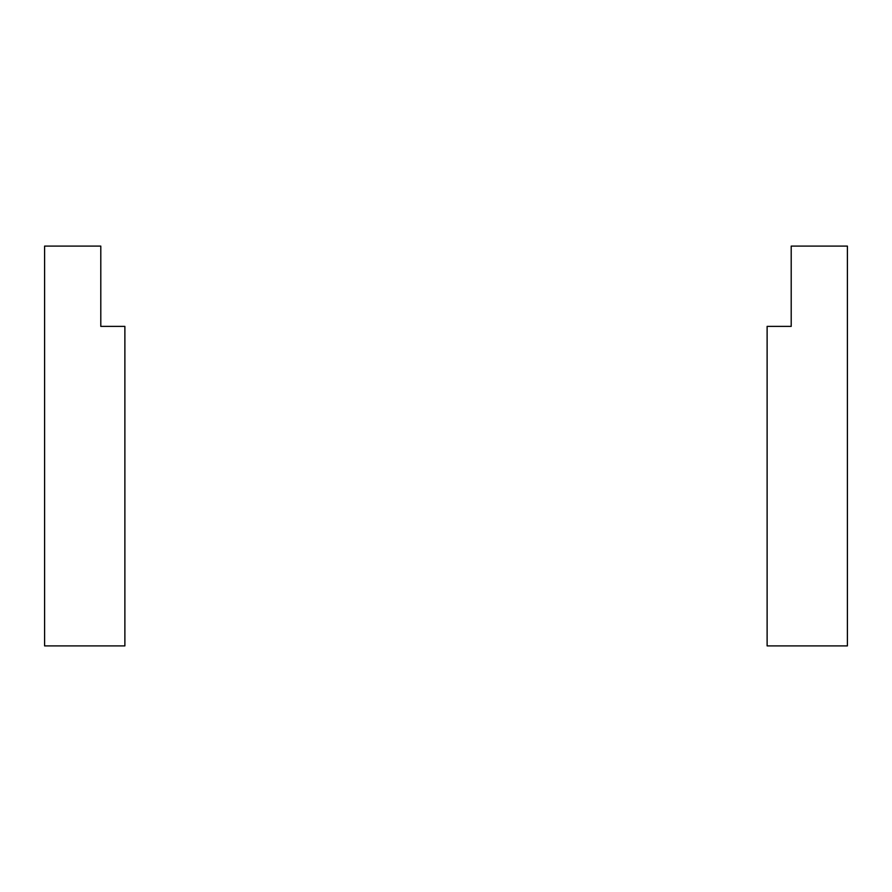 <?xml version="1.0" encoding="UTF-8"?>
<svg xmlns="http://www.w3.org/2000/svg" width="892" height="892" viewBox="0 0 892 892"><rect width="100%" height="100%" fill="white"/><g stroke="black" fill="none" stroke-linecap="round" stroke-linejoin="round"><path stroke-width="1.34" d="M44.6 246.103L100.796 246.103L100.796 326.383L124.88 326.383L124.88 645.897L44.6 645.897L44.6 246.103M791.204 246.103L847.4 246.103L847.4 645.897L767.12 645.897L767.12 326.383L791.204 326.383L791.204 246.103"/></g></svg>
